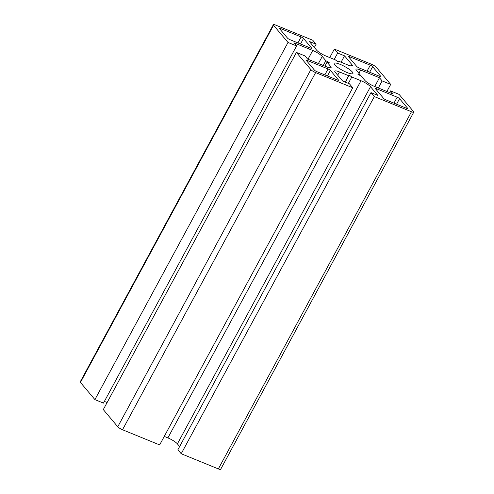 <?xml version="1.0" encoding="UTF-8"?>
<svg xmlns="http://www.w3.org/2000/svg" width="494" height="494" viewBox="0 0 494 494"><rect width="100%" height="100%" fill="white"/><g stroke="black" fill="none" stroke-linecap="round" stroke-linejoin="round"><path stroke-width="0.74" d="M334.741 64.819A10.683 2.204 28.4 0 0 344.781 71.519A10.683 2.204 28.4 0 0 352.957 73.507A10.683 2.204 28.4 0 0 352.37 72.025A10.683 2.204 28.4 0 0 342.33 65.325A10.683 2.204 28.4 0 0 334.16 63.343A10.683 2.204 28.4 0 0 334.741 64.819M287.545 38.162A2.075 0.426 28.4 0 0 289.922 39.65L310.46 48.041A2.075 0.426 28.4 0 0 311.621 48.239A2.075 0.426 28.4 0 0 311.504 47.949L303.507 38.446A2.075 0.426 28.4 0 0 301.13 36.957L280.598 28.566A2.075 0.426 28.4 0 0 279.437 28.368A2.075 0.426 28.4 0 0 279.548 28.658L287.545 38.162M399.566 98.689A2.075 0.426 28.4 0 0 397.188 97.195L376.65 88.803A2.075 0.426 28.4 0 0 375.496 88.611A2.075 0.426 28.4 0 0 375.607 88.895L383.603 98.399A2.075 0.426 28.4 0 0 385.981 99.887L406.519 108.279A2.075 0.426 28.4 0 0 407.674 108.476A2.075 0.426 28.4 0 0 407.562 108.186L399.566 98.689L396.577 104.215M348.641 75.693L349.153 75.076L351.802 76.984L361.003 80.744A8.299 1.717 -151.6 0 1 370.512 86.709L377.842 95.416L370.994 92.619L374.329 96.577L411.465 111.755A4.15 0.858 28.4 0 0 413.781 112.144A4.15 0.858 28.4 0 0 413.552 111.57L399.09 94.391L390.538 90.896L393.199 94.058L374.378 86.37A8.299 1.717 -151.6 0 1 364.868 80.405L361.287 76.15L357.934 74.298L360.052 74.687L356.47 70.426A8.299 1.717 -151.6 0 1 356.013 69.277A8.299 1.717 -151.6 0 1 360.651 70.055L379.478 77.749L382.14 80.917L390.698 84.412L376.237 67.233A4.15 0.858 28.4 0 0 371.482 64.251L334.345 49.079L337.68 53.037L344.522 55.834L351.851 64.541A8.299 1.717 -151.6 0 1 352.308 65.69A8.299 1.717 -151.6 0 1 347.677 64.912L338.476 61.151L337.958 61.775L335.315 59.86L326.114 56.1A8.299 1.717 -151.6 0 1 316.598 50.135L309.275 41.428L316.117 44.225L312.788 40.267L275.652 25.089A4.15 0.858 28.4 0 0 273.33 24.7A4.15 0.858 28.4 0 0 273.559 25.274L288.021 42.453L296.579 45.954L293.911 42.787L312.733 50.474A8.299 1.717 -151.6 0 1 322.249 56.44L325.83 60.7L329.183 62.547L327.059 62.158L330.64 66.418A8.299 1.717 -151.6 0 1 331.097 67.567A8.299 1.717 -151.6 0 1 326.46 66.789L307.639 59.095L304.971 55.927L296.412 52.432L103.302 409.588L117.763 426.767A4.15 0.858 28.4 0 0 122.518 429.749L159.655 444.921L352.765 87.771L349.431 83.807L342.589 81.01L335.259 72.303A8.299 1.717 -151.6 0 1 334.802 71.155A8.299 1.717 -151.6 0 1 339.44 71.933L348.641 75.693L345.189 82.078M296.412 52.432L310.874 69.611A4.15 0.858 28.4 0 0 315.629 72.593L352.765 87.771M349.153 75.076L345.337 82.134M351.802 76.984L348.35 83.369M164.255 436.412L167.886 437.9A8.299 1.717 -151.6 0 1 177.402 443.865L179.637 446.527M370.994 92.619L177.883 449.775L181.212 453.733L218.348 468.911A4.15 0.858 28.4 0 0 220.67 469.3L413.781 112.144M374.329 96.577L181.212 453.733M390.538 90.896L389.618 92.594M360.052 74.687L359.731 75.286M379.478 77.749L374.736 86.512M382.14 80.917L378.324 87.981M390.698 84.412L386.876 91.476M334.345 49.079L329.745 57.588M337.68 53.037L334.228 59.416M344.522 55.834L341.076 62.213M316.117 44.225L314.363 47.473M273.33 24.7L80.219 381.856A4.15 0.858 28.4 0 0 80.448 382.43L94.91 399.609L103.462 403.104L296.579 45.954M288.021 42.453L94.91 399.609M104.382 401.406L107.124 402.524M325.83 60.7L323.243 65.474M327.059 62.158L324.904 66.147M372.649 66.702A2.075 0.426 28.4 0 0 370.272 65.208L349.733 56.816A2.075 0.426 28.4 0 0 348.573 56.625A2.075 0.426 28.4 0 0 348.69 56.909L356.687 66.412A2.075 0.426 28.4 0 0 359.064 67.9L379.596 76.292A2.075 0.426 28.4 0 0 380.757 76.49A2.075 0.426 28.4 0 0 380.639 76.2L372.649 66.702L369.654 72.229M314.468 70.142A2.075 0.426 28.4 0 0 316.845 71.636L337.377 80.028A2.075 0.426 28.4 0 0 338.538 80.219A2.075 0.426 28.4 0 0 338.427 79.935L330.43 70.432A2.075 0.426 28.4 0 0 328.053 68.944L307.515 60.552A2.075 0.426 28.4 0 0 306.354 60.354A2.075 0.426 28.4 0 0 306.471 60.645L314.468 70.142M280.598 28.566L280.16 29.381M301.13 36.957L297.913 42.916M303.507 38.446L300.519 43.978M311.504 47.949L311.319 48.301M397.188 97.195L393.965 103.153M407.562 108.186L407.371 108.538M376.65 88.803L376.212 89.618M315.629 72.593L122.518 429.749M310.874 69.611L117.763 426.767M339.44 71.933L337.68 75.181M361.003 80.744L167.886 437.9M370.512 86.709L177.402 443.865M411.465 111.755L218.348 468.911M360.651 70.055L358.897 73.31M351.851 64.541L351.098 65.943M273.559 25.274L80.448 382.43M312.733 50.474L307.997 59.243M322.249 56.44L318.426 63.504M330.64 66.418L329.887 67.814M370.272 65.208L367.048 71.167M380.639 76.2L380.454 76.551M349.733 56.816L349.295 57.631M307.515 60.552L307.077 61.361M328.053 68.944L324.83 74.897M330.43 70.432L327.442 75.965M338.427 79.935L338.236 80.287"/></g></svg>
